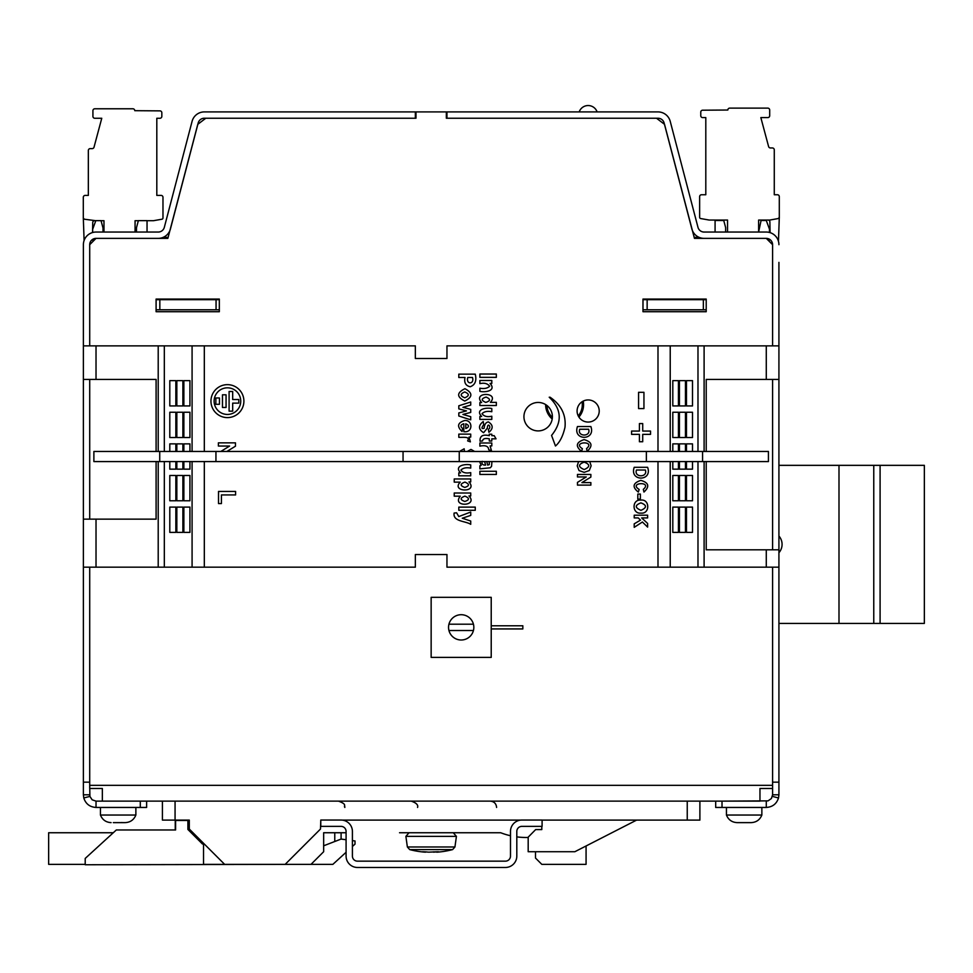 <?xml version="1.0" encoding="UTF-8"?>
<svg xmlns="http://www.w3.org/2000/svg" width="973" height="973" viewBox="0 0 973 973"><rect width="100%" height="100%" fill="white"/><g stroke="black" fill="none" stroke-linecap="round" stroke-linejoin="round"><path stroke-width="1.46" d="M548.991 415.41L550.548 415.41L548.991 415.41M113.306 832.742L48.65 832.742L48.65 864.352L85.21 864.352M346.084 852.287L332.875 864.352L311.019 864.352L323.656 851.716L323.656 832.742L334.773 832.742L334.773 841.499L323.656 845.792M323.656 832.742L346.084 832.742L341.097 832.742L341.097 839.067L334.773 841.499M352.408 846.498L355.011 844.126L355.011 840.964L352.408 840.611M341.097 839.067L346.084 839.748M399.538 832.742L500.706 832.742A69.813 69.813 0 0 0 510.484 835.734M516.809 836.877A69.813 69.813 0 0 0 528.181 837.449M311.019 864.352L203.527 864.352L203.527 843.25M535.491 851.716L535.491 858.04L541.803 864.352L586.074 864.352L586.074 845.975M443.262 832.766L453.284 832.766L456.422 836.366L405.887 836.366L409.025 832.766L443.262 832.766M452.603 849.599L454.938 846.984L407.371 846.984L409.706 849.599L452.603 849.599A84.615 84.615 0 0 1 437.242 852.153L436.646 852.153A83.483 44.722 -103.8 0 0 438.409 851.898L437.85 851.776A84.298 69.132 -110.6 0 1 437.424 851.776L428.765 852.153A83.483 68.451 -110.6 0 1 425.967 851.898L423.717 851.776A84.298 45.159 103.8 0 1 423.437 851.776L421.844 851.801M423.437 851.776L425.651 852.153M409.706 849.599A84.615 84.615 0 0 0 425.067 852.153L425.979 851.898M438.507 851.789L437.85 851.776M433.581 851.837L433.544 852.153A83.483 68.451 110.6 0 0 436.33 851.898M761.859 807.444L761.859 815.033L726.442 815.033L726.442 807.444M750.961 822.623L737.327 822.623M745.014 822.623L739.468 822.623M135.867 807.444L135.867 815.033L100.45 815.033L100.45 807.444M124.799 822.623L113.33 822.623M123.255 822.623L121.26 822.562M552.372 417.441A17.709 17.709 0 0 1 546.911 405.461M582.073 401.752A17.709 17.709 0 0 1 578.242 415.921M583.228 401.083A18.974 18.974 0 0 1 578.911 417.089A18.974 18.974 0 0 0 583.228 401.083M552.202 418.998A18.974 18.974 0 0 1 545.634 404.561A18.974 18.974 0 0 0 552.202 418.998M706.216 311.713L706.216 299.064L642.983 299.064L642.983 311.713L706.216 311.713L706.216 299.064L642.983 299.064L642.983 311.713L706.216 311.713M778.923 244.685A12.649 12.649 0 0 0 766.274 232.048L704.099 232.048A6.325 6.325 0 0 1 697.982 227.329L670.227 121.345A12.649 12.649 0 0 0 657.991 111.907L446.96 111.907L446.96 118.232L657.991 118.232A6.325 6.325 0 0 1 664.109 122.951L691.864 228.923A12.649 12.649 0 0 0 704.099 238.373L766.274 238.373A6.325 6.325 0 0 1 772.598 244.685L766.274 238.373L694.454 238.373L664.523 124.325L656.507 118.232L446.327 118.232L446.327 111.907L415.982 111.907L415.982 118.232L205.802 118.232L197.787 124.325L167.855 238.373L96.023 238.373L89.711 244.685L89.711 345.865L89.711 244.685A6.325 6.325 0 0 1 96.023 238.373L158.21 238.373A12.649 12.649 0 0 0 170.445 228.923L198.2 122.951A6.325 6.325 0 0 1 204.318 118.232L415.349 118.232L415.349 111.907L204.318 111.907A12.649 12.649 0 0 0 192.082 121.345L164.328 227.329A6.325 6.325 0 0 1 158.21 232.048L96.023 232.048A12.649 12.649 0 0 0 83.386 244.685L83.386 345.865L415.349 345.865L415.349 358.502L446.96 358.502L446.96 345.865L778.923 345.865L778.923 379.409L778.923 262.394M156.094 461.579L156.094 519.144L83.386 519.144L83.386 782.158L89.711 782.158L89.711 567.174L89.711 785.32L772.598 785.32L772.598 567.174L772.598 782.158L778.923 782.158L778.923 379.409L706.216 379.409L706.216 451.46M446.96 111.907L446.327 111.907L446.327 118.232L656.507 118.232L664.523 124.325L694.454 238.373L766.274 238.373L772.598 244.685L772.598 345.865M156.094 299.064L219.326 299.064L219.326 311.713L156.094 311.713L156.094 299.064L219.326 299.064L219.326 311.713L156.094 311.713L156.094 299.064M89.711 567.174L89.711 788.483L102.347 788.483L102.347 801.132L759.962 801.132L759.962 788.483L759.962 791.645L759.962 788.483L772.598 788.483L772.598 567.174M446.327 111.907L415.349 111.907M92.386 239.869L93.384 241.012L92.399 239.516A6.325 6.325 0 0 1 92.654 239.334L94.795 239.601M92.654 232.498L92.654 229.324L95.816 220.64L101.034 220.64L103.004 227.986L103.004 232.048L103.977 232.048L103.977 220.701L101.058 220.701M136.475 232.048L136.475 227.718L138.373 220.64L147.045 220.64L147.045 232.048L156.094 232.048M83.386 262.394L83.386 244.685M769.461 232.45L769.461 229.178L766.298 220.494L761.081 220.494L758.624 232.048L758.624 220.044L769.825 220.044L778.254 218.548L779.3 217.453L778.254 218.548A1.265 1.265 0 0 0 779.3 217.307L779.3 196.643A1.897 1.897 0 0 0 777.403 194.746L774.277 194.746L774.277 149.854A1.897 1.897 0 0 0 772.38 147.957L770.434 147.957A1.897 1.897 0 0 1 768.597 146.546L760.837 117.599L767.794 117.599A1.897 1.897 0 0 0 769.692 115.714L769.692 110.022A1.897 1.897 0 0 0 767.794 108.125L729.726 108.125A1.897 1.897 0 0 0 727.828 110.022L702.664 110.204A1.897 1.897 0 0 0 700.767 112.102L700.767 115.714A1.897 1.897 0 0 0 702.664 117.599L705.802 117.599L705.802 194.746L701.533 194.746A1.897 1.897 0 0 0 699.636 196.643L699.636 217.307A1.265 1.265 0 0 0 700.682 218.548L709.122 220.044L727.549 220.044L727.549 232.048M725.639 232.048L725.639 227.573L723.742 220.494L715.082 220.494L715.082 232.048L706.216 232.048M767.381 239.467L769.461 239.224A6.325 6.325 0 0 1 769.935 239.528L768.767 240.854L769.935 239.528M146.619 801.132L140.294 801.132L140.294 807.444L146.619 807.444L146.619 801.132M766.274 801.132L766.274 807.444L722.015 807.444L722.015 801.132L768.038 800.876L771.394 798.529L772.598 794.807L778.923 794.807L778.923 782.158M772.598 794.807L772.598 785.32L89.711 785.32L89.905 796.388L83.787 797.969C85.721 803.893 89.808 807.055 96.023 807.444L140.294 807.444M772.404 796.388L778.522 797.969L778.923 794.807M766.274 807.444C772.501 807.055 776.588 803.893 778.522 797.969M89.905 796.388L92.155 799.806L96.023 801.132L96.023 807.444M89.711 794.807L83.386 794.807L83.787 797.969M83.386 782.158L83.386 794.807M140.294 801.132L96.023 801.132M715.69 801.132L715.69 807.444L722.015 807.444M642.983 309.791L703.357 309.791L703.357 299.672L706.216 299.672M647.142 309.791L647.142 299.672L703.357 299.672M703.357 309.791L706.216 309.791M156.094 309.791L219.326 309.791M156.094 299.672L219.326 299.672M642.983 299.672L647.142 299.672M216.055 309.791L216.055 299.672M159.84 309.791L159.84 299.672M768.415 240.501L768.415 239.467M699.173 237.376L694.187 237.376M168.122 237.376L163.136 237.376M93.87 239.601L93.87 240.526M147.045 220.701L153.491 220.701L161.932 219.217A1.265 1.265 0 0 0 162.978 217.964L162.978 197.3A1.897 1.897 0 0 0 161.08 195.403L156.811 195.403L156.811 118.268L159.937 118.268A1.897 1.897 0 0 0 161.834 116.371L161.834 112.759A1.897 1.897 0 0 0 159.937 110.873L134.773 110.679A1.897 1.897 0 0 0 132.875 108.781L94.819 108.781A1.897 1.897 0 0 0 92.922 110.679L92.922 116.371A1.897 1.897 0 0 0 94.819 118.268L101.764 118.268L94.016 147.215A1.897 1.897 0 0 1 92.18 148.614L90.234 148.614A1.897 1.897 0 0 0 88.336 150.511L88.336 195.403L85.198 195.403A1.897 1.897 0 0 0 83.301 197.3L83.301 217.964A1.265 1.265 0 0 0 84.347 219.217L83.313 218.11L84.347 219.217L95.804 220.701M138.361 220.701L135.065 220.701L135.065 232.048M83.313 218.061L84.104 240.477M94.636 220.701A1.897 1.897 0 0 0 92.739 222.683L92.532 232.535M770.093 232.632L769.874 222.014A1.897 1.897 0 0 0 767.977 220.044M779.3 217.49A3.162 3.162 0 0 1 779.276 218.11A3.162 3.162 0 0 0 779.3 217.49L778.254 218.548M779.3 217.393L778.461 241.268M89.711 788.483L102.347 788.483L102.347 801.132L162.418 801.132L162.418 820.093L189.297 820.093L189.297 829.045L224.629 864.352M542.095 820.093L699.891 820.093L699.891 801.132L687.242 801.132L759.962 801.132L759.962 788.483L759.962 791.645L759.962 788.483L772.598 788.483M285.174 864.352L320.494 829.032L320.786 820.093M342.058 820.093L520.823 820.093M162.418 801.132L162.418 820.093M541.803 826.369L541.803 829.58L535.661 829.58L528.181 837.169L528.181 851.716L574.861 851.716L636.622 820.093M175.249 829.969L175.249 820.494L189.297 820.494M175.602 820.494L175.602 829.969L116.322 829.969L85.21 858.429L85.21 864.754L299.404 864.352M187.898 820.494L187.898 829.446L202.445 843.992L203.527 843.992M521.869 820.044L542.095 820.044L542.095 826.369L521.869 826.369A5.06 5.06 0 0 0 516.809 831.429L516.809 856.094A11.384 11.384 0 0 1 505.425 867.466L357.456 867.466A11.384 11.384 0 0 1 346.084 856.094L346.084 831.429A5.06 5.06 0 0 0 341.024 826.369L320.786 826.369L320.786 820.044L341.024 820.044A11.384 11.384 0 0 1 352.408 831.429L352.408 856.094A5.06 5.06 0 0 0 357.456 861.154L505.425 861.154A5.06 5.06 0 0 0 510.484 856.094L510.484 831.429A11.384 11.384 0 0 1 521.869 820.044M778.923 623.425L838.994 623.425L838.994 465.337L880.091 465.337L880.091 623.425L924.35 623.425L924.35 465.337L880.091 465.337M778.923 465.337L838.994 465.337M778.923 536.026A12.649 12.649 0 0 1 778.923 552.737M838.994 623.425L880.091 623.425M873.766 623.425L873.766 465.337M473.437 624.192L448.942 624.192M448.942 630.516A12.649 12.649 0 0 1 459.074 614.887A12.649 12.649 0 0 1 473.79 626.296A12.649 12.649 0 0 1 461.19 640.003A12.649 12.649 0 0 1 448.942 630.516L473.437 630.516M491.219 597.325L491.219 657.395L431.148 657.395L431.148 597.325L491.219 597.325M491.219 628.935L522.842 628.935L522.842 625.773L491.219 625.773M415.982 111.907L415.982 118.232L205.802 118.232L197.787 124.325L167.855 238.373L96.023 238.373L89.711 244.685L89.711 345.865M220.835 451.46L229.604 446.048L218.39 446.048L218.39 442.849L235.466 442.849L235.466 446.193L226.904 451.46M496.339 377.354L479.884 377.354L479.884 374.033L496.339 374.033L496.339 377.354M496.339 402.348L496.339 405.51L479.884 405.51L479.884 402.567L481.635 402.567C471.978 391.56 499.976 392.022 490.392 402.348L496.339 402.348M488.92 432.292L488.361 429.324C491.961 427.682 487.619 421.455 487.339 428.144L483.593 432.693C478.302 429.275 478.181 425.554 483.24 421.528L483.715 424.702C481.282 427.95 481.428 429.117 484.165 428.229C484.469 424.398 485.868 422.294 488.397 421.917C493.226 425.043 493.396 428.497 488.92 432.292M491.462 450.73L488.714 449.757C488.495 446.23 485.551 445.026 479.884 446.145L479.884 442.983L491.803 442.983L491.803 445.926L490.112 445.926L491.462 450.73M465.021 377.475L458.806 377.475L458.806 374.143L475.262 374.143C476.819 380.759 475.128 384.955 470.19 386.755C465.666 385.722 463.939 382.632 465.021 377.475M466.468 410.886L458.806 408.867L458.806 405.79L470.725 402.019L470.725 405.084L462.905 407.322L470.725 409.378L470.725 412.43L462.905 414.425L470.725 416.699L470.725 419.825L458.806 415.994L458.806 412.941L466.468 410.886M470.385 441.864L467.636 440.903C470.567 436.026 462.455 437.668 458.806 437.303L458.806 434.128L470.725 434.128L470.725 437.072L469.035 437.072L470.385 441.864M470.725 475.797L458.806 475.797L458.806 472.854L460.582 472.854C453.698 465.836 465.191 463.574 470.725 464.936L470.725 468.11C466.31 467.295 463.039 467.952 460.922 470.068C462.564 472.683 465.836 473.535 470.725 472.623L470.725 475.797M454.233 496.181L454.233 493.007L470.725 493.007L470.725 495.95L468.974 495.95C478.643 506.41 451.399 507.444 460.253 496.181L454.233 496.181M456.592 512.783L458.769 516.566L470.725 512.029L470.725 515.398L462.26 518.232L470.725 521.029L470.725 524.313C465.398 520.859 452.81 521.735 454.111 513.063L456.592 512.783M587.206 451.265L586.561 448.589C596.23 440.343 571.236 441.669 582.389 448.675L581.574 451.314C575.238 446.218 576.065 442.314 584.068 439.601C592.046 441.9 593.092 445.792 587.206 451.265M589.735 461.579L591.134 465.812L589.285 470.555L584.153 472.343L579.057 470.579L577.22 465.848L578.594 461.579M549.21 397.227L550.086 397.227C561.226 404.89 566.201 414.912 564.985 427.293C562.953 436.135 559.779 442.374 555.474 445.999L551.557 435.418C562.503 421.941 561.725 409.207 549.21 397.227M643.956 492.034L643.323 489.358C652.98 481.1 627.986 482.438 639.152 489.443L638.324 492.07C631.988 486.986 632.815 483.082 640.818 480.37C648.796 482.669 649.855 486.549 643.956 492.034M640.842 500.098C649.94 498.857 650.11 514.267 640.903 513.099C631.976 514.218 631.635 499.185 640.842 500.098M643.944 408.575L638.568 408.575L638.568 392.314L643.944 392.314L643.944 408.575M706.216 461.579L706.216 549.818L778.923 549.818L778.923 567.174L446.96 567.174L446.96 554.525L415.349 554.525L415.349 567.174L204.318 567.174L204.318 461.579M538.166 402.457A14.23 14.23 0 0 1 552.396 416.675A14.23 14.23 0 0 1 538.166 430.905A14.23 14.23 0 0 1 523.936 416.675A14.23 14.23 0 0 1 538.166 402.457M588.154 399.939A11.068 11.068 0 0 1 599.222 410.995A11.068 11.068 0 0 1 588.154 422.063A11.068 11.068 0 0 1 577.086 410.995A11.068 11.068 0 0 1 588.154 399.939M642.715 441.742L639.407 441.742L639.407 434.359L631.574 434.359L631.574 431.063L639.407 431.063L639.407 423.583L642.715 423.583L642.715 431.063L650.548 431.063L650.548 434.359L642.715 434.359L642.715 441.742M638.264 517.928L634.214 517.928L634.214 515.204L647.617 515.204L647.617 517.928L641.669 517.928L647.617 523.438L647.617 527.098L642.399 522.002L634.214 527.342L634.214 523.839L640.502 520.117L638.264 517.928M640.38 499.1L637.802 499.1L637.802 494.065L640.38 494.065L640.38 499.1M647.617 467.295C652.737 481.647 629.178 481.684 634.214 467.295L647.617 467.295M586.269 476.952L577.463 476.952L577.463 474.447L590.866 474.447L590.866 477.074L581.89 482.596L590.866 482.596L590.866 485.113L577.463 485.113L577.463 482.389L586.269 476.952M590.866 426.539C595.987 440.878 572.428 440.915 577.463 426.539L590.866 426.539M475.262 510.29L458.806 510.29L458.806 507.115L475.262 507.115L475.262 510.29M454.233 482.134L454.233 478.959L470.725 478.959L470.725 481.903L468.974 481.903C478.692 493.019 450.45 492.204 460.253 482.134L454.233 482.134M471.686 461.579L470.555 461.579M466.176 461.579L461.214 461.579M459.451 451.46L464.17 448.784L464.425 451.46M467.247 451.46L470.968 449.417L474.629 451.46M463.829 431.684L463.829 423.754C460.484 424.751 460.059 426.296 462.576 428.375L462.041 431.513C456.714 426.393 457.59 422.732 464.656 420.518C472.866 419.789 473.328 432.985 463.829 431.684M464.924 388.714C472.866 392.922 472.817 397.045 464.778 401.058C456.58 396.887 456.629 392.764 464.924 388.714M496.339 474.447L479.884 474.447L479.884 471.273L496.339 471.273L496.339 474.447M491.937 461.579L491.56 466.322L490.283 467.77L479.884 468.864L479.884 465.751L481.173 465.337L479.604 461.579M486.768 461.579L487.643 465.082L489.261 464.62L489.297 461.579M496.035 438.823L491.803 438.823L491.803 441L489.285 441L489.285 438.823C485.174 437.972 482.912 438.677 482.511 440.951L480.066 441.219C479.689 436.013 482.766 434.165 489.285 435.661L489.285 434.213L491.803 434.213L491.803 435.661L494.187 435.661L496.035 438.823M491.803 419.399L479.884 419.399L479.884 416.456L481.659 416.456C474.8 409.402 486.269 407.188 491.803 408.551L491.803 411.725C487.437 410.898 484.165 411.543 482.012 413.683C483.946 416.371 487.218 417.21 491.803 416.225L491.803 419.399M491.803 383.423L490.051 383.423C496.704 390.732 485.345 392.654 479.884 391.353L479.884 388.191C484.14 389.005 487.4 388.361 489.65 386.245C487.607 383.508 484.347 382.644 479.884 383.642L479.884 380.479L491.803 380.479L491.803 383.423M227.427 417.599A16.468 16.468 0 0 1 213.16 392.897A16.468 16.468 0 0 1 241.693 392.897A16.468 16.468 0 0 1 227.427 417.599M221.418 503.576L218.524 503.576L218.524 491.438L235.6 491.438L235.6 494.929L221.418 494.929L221.418 503.576M486.099 397.081C481.088 398.602 480.99 400.389 485.782 402.408C490.623 400.84 490.72 399.064 486.099 397.081M484.627 461.579L485.588 465.082C482.523 465.191 481.428 463.939 482.292 461.324M472.489 377.475L467.782 377.475C465.702 384.7 474.666 384.578 472.489 377.475M464.741 391.949C460.047 393.919 460.059 395.877 464.766 397.811C469.436 395.853 469.436 393.895 464.741 391.949M465.775 423.802L465.775 428.546C469.375 426.94 469.375 425.359 465.775 423.802M464.936 482.085C459.986 483.897 459.925 485.673 464.79 487.412C469.594 485.892 469.643 484.116 464.936 482.085M464.936 496.133C459.986 497.945 459.937 499.721 464.79 501.46C469.582 499.915 469.631 498.14 464.936 496.133M579.726 429.251C576.94 436.889 591.292 437.011 588.616 429.251L579.726 429.251M584.177 462.114C578.011 464.437 578.023 466.918 584.214 469.558C590.234 466.894 590.222 464.413 584.177 462.114M83.386 519.144L83.386 379.409L156.094 379.409L156.094 451.46M89.711 379.409L89.711 519.144M772.598 379.409L772.598 549.818M175.845 507.103L169.801 507.103L175.845 507.103L175.845 532.389L169.801 532.389L175.845 532.389M169.801 507.103L169.801 532.389M175.845 475.481L169.801 475.481L175.845 475.481L175.845 500.779L169.801 500.779L175.845 500.779M169.801 475.481L169.801 500.779M175.845 443.87L169.801 443.87L175.845 443.87L175.845 451.46M175.845 461.579L175.845 469.156L169.801 469.156L175.845 469.156M169.801 443.87L169.801 451.46M169.801 461.579L169.801 469.156M175.845 412.248L169.801 412.248L175.845 412.248L175.845 437.546L169.801 437.546L175.845 437.546M169.801 412.248L169.801 437.546M175.845 380.638L169.801 380.638L175.845 380.638L175.845 405.936L169.801 405.936L175.845 405.936M169.801 380.638L169.801 405.936M182.888 380.638L176.843 380.638L182.888 380.638L182.888 405.936L176.843 405.936L182.888 405.936M176.843 380.638L176.843 405.936M182.888 412.248L176.843 412.248L182.888 412.248L182.888 437.546L176.843 437.546L182.888 437.546M176.843 412.248L176.843 437.546M182.888 443.87L176.843 443.87L182.888 443.87L182.888 451.46M182.888 461.579L182.888 469.156L176.843 469.156L182.888 469.156M176.843 443.87L176.843 451.46M176.843 461.579L176.843 469.156M182.888 475.481L176.843 475.481L182.888 475.481L182.888 500.779L176.843 500.779L182.888 500.779M176.843 475.481L176.843 500.779M182.888 507.103L176.843 507.103L182.888 507.103L182.888 532.389L176.843 532.389L182.888 532.389M176.843 507.103L176.843 532.389M686.464 507.103L692.508 507.103L686.464 507.103L686.464 532.389L692.508 532.389L686.464 532.389M692.508 507.103L692.508 532.389M686.464 475.481L692.508 475.481L686.464 475.481L686.464 500.779L692.508 500.779L686.464 500.779M692.508 475.481L692.508 500.779M686.464 443.87L692.508 443.87L686.464 443.87L686.464 451.46M686.464 461.579L686.464 469.156L692.508 469.156L686.464 469.156M692.508 443.87L692.508 451.46M692.508 461.579L692.508 469.156M686.464 412.248L692.508 412.248L686.464 412.248L686.464 437.546L692.508 437.546L686.464 437.546M692.508 412.248L692.508 437.546M686.464 380.638L692.508 380.638L686.464 380.638L686.464 405.936L692.508 405.936L686.464 405.936M692.508 380.638L692.508 405.936M679.422 507.103L685.466 507.103L679.422 507.103L679.422 532.389L685.466 532.389L679.422 532.389M685.466 507.103L685.466 532.389M679.422 475.481L685.466 475.481L679.422 475.481L679.422 500.779L685.466 500.779L679.422 500.779M685.466 475.481L685.466 500.779M679.422 443.87L685.466 443.87L679.422 443.87L679.422 451.46M679.422 461.579L679.422 469.156L685.466 469.156L679.422 469.156M685.466 443.87L685.466 451.46M685.466 461.579L685.466 469.156M679.422 412.248L685.466 412.248L679.422 412.248L679.422 437.546L685.466 437.546L679.422 437.546M685.466 412.248L685.466 437.546M679.422 380.638L685.466 380.638L679.422 380.638L679.422 405.936L685.466 405.936L679.422 405.936M685.466 380.638L685.466 405.936M636.476 470.02C633.691 477.658 648.042 477.767 645.367 470.02L636.476 470.02M640.927 502.871C634.761 505.206 634.773 507.687 640.964 510.326C646.984 507.663 646.972 505.182 640.927 502.871M189.93 507.103L183.873 507.103L189.93 507.103L189.93 532.389L183.873 532.389L189.93 532.389M183.873 507.103L183.873 532.389M189.93 475.481L183.873 475.481L189.93 475.481L189.93 500.779L183.873 500.779L189.93 500.779M183.873 475.481L183.873 500.779M189.93 443.87L183.873 443.87L189.93 443.87L189.93 451.46M189.93 461.579L189.93 469.156L183.873 469.156L189.93 469.156M183.873 443.87L183.873 451.46M183.873 461.579L183.873 469.156M189.93 412.248L183.873 412.248L189.93 412.248L189.93 437.546L183.873 437.546L189.93 437.546M183.873 412.248L183.873 437.546M189.93 380.638L183.873 380.638L189.93 380.638L189.93 405.936L183.873 405.936L189.93 405.936M183.873 380.638L183.873 405.936M672.805 532.389L678.436 532.389L672.805 532.389L672.805 507.103L678.436 507.103L678.436 532.389M672.805 507.103L678.436 507.103M672.805 500.779L678.436 500.779L672.805 500.779L672.805 475.481L678.436 475.481L678.436 500.779M672.805 475.481L678.436 475.481M678.436 469.156L672.805 469.156L678.436 469.156L678.436 461.579M672.805 469.156L672.805 461.579M672.805 451.46L672.805 443.87L678.436 443.87L678.436 451.46M672.805 443.87L678.436 443.87M678.436 437.546L672.805 437.546L678.436 437.546L678.436 412.248L672.805 412.248L678.436 412.248M672.805 437.546L672.805 412.248M678.436 405.936L672.805 405.936L678.436 405.936L678.436 380.638L672.805 380.638L678.436 380.638M672.805 405.936L672.805 380.638M83.386 379.409L83.386 345.865M83.386 567.174L204.318 567.174M222.464 394.807L226.064 394.807L226.064 407.456L222.464 407.456L222.464 394.807M227.427 414.449A13.318 13.318 0 0 1 215.897 394.479A13.318 13.318 0 0 1 238.957 394.479A13.318 13.318 0 0 1 227.427 414.449M232.681 391.487L232.681 399.526L238.811 399.526L238.811 403.126L232.681 403.126L232.681 411.165L229.093 411.165L229.093 391.487L232.681 391.487M215.848 397.969L219.436 397.969L219.436 404.294L215.848 404.294L215.848 397.969M702.579 461.579L768.427 461.579L768.427 451.46L702.579 451.46L702.579 461.579L646.364 461.579L646.364 451.46L702.579 451.46M159.73 451.46L159.73 461.579L93.882 461.579L93.882 451.46L646.364 451.46M159.73 461.579L646.364 461.579M459.256 451.46L459.256 461.579M215.945 451.46L215.945 461.579M403.053 451.46L403.053 461.579M687.242 820.093L687.242 801.132M175.067 801.132L175.067 820.093M657.991 567.174L657.991 461.579M657.991 451.46L657.991 345.865M204.318 451.46L204.318 345.865M766.274 567.174L766.274 549.818M96.023 379.409L96.023 345.865M96.023 567.174L96.023 519.144M158.21 567.174L158.21 461.579M158.21 451.46L158.21 345.865M164.328 567.174L164.328 461.579M164.328 451.46L164.328 345.865M192.082 567.174L192.082 461.579M192.082 451.46L192.082 345.865M670.227 567.174L670.227 461.579M670.227 451.46L670.227 345.865M697.982 567.174L697.982 461.579M697.982 451.46L697.982 345.865M704.099 567.174L704.099 461.579M704.099 451.46L704.099 345.865M766.274 379.409L766.274 345.865M454.938 846.984L456.422 836.366M407.371 846.984L405.887 836.366M761.859 815.033C759.913 819.801 756.362 822.331 751.229 822.623M726.442 815.033C728.388 819.801 731.927 822.331 737.072 822.623M100.45 815.033C102.396 819.801 105.935 822.331 111.08 822.623M135.867 815.033C133.921 819.801 130.382 822.331 125.237 822.623M597.106 111.907A9.487 9.487 0 0 0 579.19 111.907M83.313 218.147A3.162 3.162 0 0 0 83.337 218.779A3.162 3.162 0 0 1 83.313 218.147M496.595 807.444C496.23 803.613 494.114 801.497 490.27 801.132M341.572 801.91L338.519 801.132C347.653 804.574 343.42 805.571 344.843 807.444L344.843 807.322M344.843 807.31L344.758 806.41M492.752 801.63L491.706 801.29M417.563 807.444C418.414 804.975 416.298 802.871 411.238 801.132"/></g></svg>
